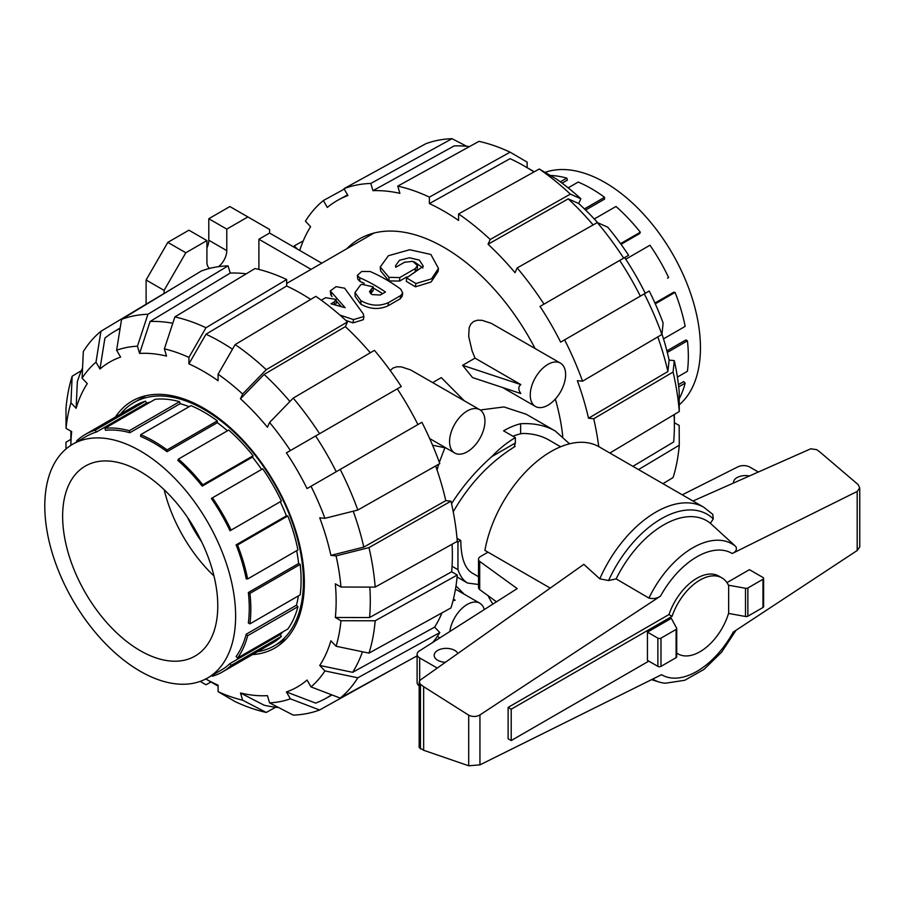 <?xml version="1.0" encoding="UTF-8"?>
<svg xmlns="http://www.w3.org/2000/svg" width="905" height="905" viewBox="0 0 905 905"><rect width="100%" height="100%" fill="white"/><g stroke="black" fill="none" stroke-linecap="round" stroke-linejoin="round"><path stroke-width="1.36" d="M201.555 541.676A87.762 50.669 60 0 1 187.674 517.637M213.987 575.999A109.709 63.339 60 0 1 164.167 489.718M140.207 471.505A109.709 63.339 60 0 1 211.872 568.17A109.709 63.339 60 0 1 195.061 656.08A109.709 63.339 60 0 1 85.353 592.741A109.709 63.339 60 0 1 85.353 466.064A109.709 63.339 60 0 1 140.207 471.505M339.918 315.076L353.482 319.601L363.867 316.501L363.301 313.933L344.647 288.197L336.049 286.67L330.314 290.912L345.122 307.711L330.992 303.797L334.341 301.863L336.072 299.419L325.585 297.7L321.264 300.2M363.867 316.501L363.369 319.68L353.029 322.893L345.925 320.46M332.078 296.591L330.811 294.77L330.314 290.912M341.208 306.524L336.151 300.788M336.072 299.419L336.264 303.062L335.382 304.906M370.892 289.792L373.245 286.874L361.808 284.294L360.416 285.098L354.998 292.575L360.756 300.539A171.577 99.064 60 0 1 361.05 300.72C370.292 305.924 379.444 306.546 388.505 302.609L400.745 295.539L402.702 292.96L400.666 289.08A171.577 99.064 -120 0 0 370.179 271.534L361.751 271.455L357.317 275.369L359.568 277.665A171.577 99.064 60 0 1 385.496 292.021L380.326 295.007L372.215 294.611A171.577 99.064 -120 0 0 370.982 293.831L369.534 291.715L370.892 289.792L370.564 293.537M373.245 286.874L373.233 290.403L370.846 293.356M402.702 292.96L402.227 296.161L400.236 298.786L387.985 305.856C378.957 309.815 369.93 309.261 360.891 304.216A167.187 96.53 -120 0 0 360.609 304.023L355.099 296.342L354.998 292.575M364.251 283.378A167.187 96.53 -120 0 0 359.964 281.444L357.814 279.238L357.317 275.369M382.6 293.695A167.187 96.53 -120 0 0 373.245 288.016M399.75 277.564L415.293 268.581L417.454 265.584L412.793 261.319L404.411 262.303L395.802 267.269L395.474 265.832L399.41 260.301L409.399 257.767L419.4 260.12L423.314 266.285L406.583 277.869L415.893 283.536L431.481 278.876L438.473 268.389L430.859 254.463L409.716 249.735L388.392 255.73L380.236 266.986L389.003 277.337L399.75 277.564L399.614 281.059L389.003 280.923L380.609 270.923L380.236 266.986M417.454 265.584L417.352 269.045L415.157 272.088L412.148 273.819M406.82 276.896L399.614 281.059M422.94 267.959L414.286 261.817M404.942 262.02L396.424 266.907M438.473 268.389L438.099 271.443L431.085 282.009L415.44 286.817L406.345 281.365L406.583 277.869M632.912 466.335L673.659 441.968A211.713 122.232 -120 0 0 674.372 425.542A211.713 122.232 -120 0 0 674.078 414.637M346.807 248.739A169.382 97.797 60 0 1 359.296 238.999A169.382 97.797 60 0 1 535.081 348.493M555.342 399.06A169.382 97.797 60 0 1 562.752 436.346M437.047 469.967L438.733 464.208M439.344 462.308L444.887 447.76M480.216 409.988L503.938 406.945L526.28 414.264L555.285 431.018L569.55 443.812M475.023 358.142L520.827 384.591C518.146 386.695 518.146 389.67 520.827 393.551L472.523 377.566L462.602 365.315L475.023 358.142L472.093 350.891L468.688 336.389L469.175 327.723L470.804 324.092L473.632 321.467L477.523 320.212L482.037 320.302L491.291 323.334L560.444 363.131A25.012 14.446 120 0 0 535.432 377.577A25.012 14.446 120 0 0 535.432 406.458A25.012 14.446 120 0 0 554.697 399.75A25.012 14.446 120 0 0 565.625 374.58A25.012 14.446 120 0 0 560.444 363.131M390.225 370.53L392.951 368.052L396.854 366.785L401.356 366.876L410.621 369.907L479.763 409.705A25.012 14.446 120 0 0 454.751 424.151A25.012 14.446 120 0 0 454.751 453.032A25.012 14.446 120 0 0 474.028 446.335A25.012 14.446 120 0 0 484.944 421.164A25.012 14.446 120 0 0 479.763 409.705M432.737 382.555L441.289 377.623L464.242 400.745M484.299 609.563A25.012 14.446 120 0 0 479.763 603.194A25.012 14.446 120 0 0 461.867 608.511A25.012 14.446 120 0 0 449.819 631.543M453.462 598.952L455.147 600.207L453.043 600.671M70.884 445.339A187.584 108.295 60 0 1 71.676 431.572L66.054 428.337A195.48 112.865 60 0 1 70.941 402.815L72.151 376.231L81.393 370.643M435.656 465.951A213.704 123.385 60 0 1 445.792 500.646L450.973 501.155L368.991 547.604L336.083 555.885A195.48 112.865 60 0 1 340.959 587.051L335.336 583.804A187.584 108.295 60 0 1 335.336 617.482L369.568 617.538A211.713 122.232 60 0 0 369.806 587.085M452.07 544.233A213.704 123.385 60 0 1 451.663 571.779L369.568 617.538M115.354 417.081A142.617 82.344 60 0 1 132.198 401.017A142.617 82.344 60 0 1 274.815 483.361A142.617 82.344 60 0 1 274.815 648.037A142.617 82.344 60 0 1 252.484 654.598M733.503 483.044A12.07 6.969 180 0 1 733.48 482.535A12.07 6.969 180 0 1 749.498 475.951M445.418 662.29A12.07 6.969 180 0 1 434.174 655.333A12.07 6.969 180 0 1 441.617 648.896A12.07 6.969 180 0 1 454.774 650.412A12.07 6.969 180 0 1 457.873 653.478M560.636 446.776L548.826 439.954C541.314 435.667 532.57 433.506 522.592 433.461A76.789 44.334 -60 0 0 512.909 436.233M451.55 503.7C462.591 486.302 475.996 470.611 491.777 456.629L515.352 443.02L514.447 446.075L515.092 446.448C490.035 461.991 469.435 483.734 453.292 511.687A76.789 44.334 -60 0 0 453.247 511.868M478.519 584.506L467.523 583.024C463.383 580.603 460.193 576.146 457.953 569.675L457.953 542.446L460.147 540.127L457.014 538.328M460.147 540.127L460.792 540.5C460.962 557.514 464.706 568.34 472.037 572.967L478.519 576.711M676.725 628.534L676.725 656.759A2.195 1.267 0 0 1 676.092 657.652L660.989 666.374A2.195 1.267 0 0 1 657.878 666.374L647.437 660.333L647.437 632.12L671.318 618.341L676.567 628.07A2.195 1.267 180 0 1 676.725 628.534A2.195 1.267 180 0 1 676.092 629.439L660.989 638.149A2.195 1.267 180 0 1 657.878 638.149L647.437 632.12M728.536 613.432L745.505 616.486A2.195 1.267 0 0 0 747.869 616.203L762.972 607.493A2.195 1.267 0 0 0 763.616 606.599L763.616 578.374A2.195 1.267 180 0 1 762.972 579.279L747.869 587.99A2.195 1.267 180 0 1 745.505 588.273L728.446 585.207M692.97 501.008L810.767 448.79L816.717 449.661L820.054 452.127L858.166 484.627L859.75 487.931L857.182 491.46L732.236 553.509C735.844 551.892 737.089 549.618 735.957 546.665L710.391 523.294L713.276 518.916L712.744 514.345L703.92 507.332A95.998 55.42 120 0 0 599.789 578.815L608.579 580.535L616.135 578.895L648.93 598.092C653.387 599.087 657.256 598.42 660.537 596.09L479.944 714.939C476.437 716.907 472.682 716.986 468.7 715.165L423.653 686.68L420.452 684.304L419.162 682.087L420.259 680.096L583.816 564.347L599.789 578.815M419.162 682.087L419.162 747.575L423.653 750.268L468.7 765.777L479.944 764.872L661.521 674.7A70.16 40.51 120 0 0 733.22 632.12L857.182 550.534L859.75 546.903L859.75 487.931M676.725 653.048A43.881 25.34 120 0 0 678.037 653.896A43.881 25.34 120 0 0 728.649 613.058L728.649 585.625A43.881 25.34 120 0 0 721.918 577.888L718.819 576.1A43.881 25.34 120 0 0 668.976 614.54L508.112 707.405L508.112 738.763L511.212 740.55L648.795 661.125M726.964 582.628L749.419 569.664L762.972 577.481A2.195 1.267 180 0 1 763.616 578.374M703.92 507.332L599.031 446.776A95.998 55.42 120 0 0 532.355 465.34A95.998 55.42 120 0 0 484.91 550.387L550.24 588.103M745.505 588.273L745.505 616.486M468.7 765.777L468.7 715.165M423.653 750.268L423.653 686.68M710.391 523.294A85.771 49.526 120 0 0 616.135 578.895M488.18 595.784A95.998 55.42 120 0 0 492.976 604.031M652.709 679.078A78.384 45.25 120 0 0 658.942 681.974A78.384 45.25 120 0 0 665.435 683.218L684.746 680.277L704.022 669.395L721.692 652.075L736.048 630.253M735.957 546.665A78.384 45.25 120 0 0 648.93 598.092M682.268 494.82L738.208 466.675A8.779 5.068 180 0 1 749.815 467.093L758.367 472.025M437.262 668.071L419.682 657.924A8.779 5.068 180 0 1 417.103 654.338A8.779 5.068 180 0 1 419.162 651.08L517.185 588.601L479.707 561.417A6.584 3.801 180 0 1 478.519 559.245A6.584 3.801 180 0 1 480.442 556.552L488.01 552.186M417.103 654.338L417.103 682.551A8.779 5.068 0 0 0 419.162 685.809M496.472 601.802L479.707 589.63L479.707 561.417M478.519 559.245L478.519 587.458A6.584 3.801 0 0 0 479.707 589.63M668.976 614.54L672.076 616.328L511.212 709.203L511.212 740.55M721.918 577.888A43.881 25.34 120 0 0 672.076 616.328M508.112 707.405L511.212 709.203M514.447 446.075L514.176 446.98M140.207 671.25A134.936 77.909 -120 0 0 207.675 677.936A134.936 77.909 -120 0 0 207.675 522.117A134.936 77.909 -120 0 0 72.739 444.219A134.936 77.909 -120 0 0 52.049 552.344A134.936 77.909 -120 0 0 140.207 671.25M207.675 677.936L221.329 670.051A134.936 77.909 -120 0 0 230.006 663.546L280.279 634.529A134.936 77.909 -120 0 0 282.858 631.871M296.478 605.185L297.915 606.689A134.936 77.909 -120 0 1 287.824 629.009L237.551 658.025L236.115 656.51A134.936 77.909 -120 0 0 246.217 634.201L296.478 605.185A134.936 77.909 -120 0 0 298.356 595.909M298.627 563.498L300.177 564.403A134.936 77.909 -120 0 1 300.177 594.857L249.916 623.873L248.355 622.979A134.936 77.909 -120 0 0 248.355 592.526L298.627 563.498A134.936 77.909 -120 0 0 296.648 550.67M286.387 515.839L287.824 515.974A134.936 77.909 -120 0 1 297.915 549.946L247.642 578.962L246.217 578.827A134.936 77.909 -120 0 0 236.115 544.855L286.387 515.839A134.936 77.909 -120 0 0 280.279 501.743L230.006 530.76A134.936 77.909 -120 0 0 211.351 498.463L212.449 497.829A134.936 77.909 -120 0 1 231.103 530.126L281.376 501.11A134.936 77.909 -120 0 0 262.722 468.801L212.449 497.829M261.624 469.435A134.936 77.909 -120 0 0 252.472 457.093L202.211 486.121A134.936 77.909 -120 0 0 177.844 460.396L178.432 459.084A134.936 77.909 -120 0 1 202.799 484.809L253.072 455.781A134.936 77.909 -120 0 0 228.705 430.067L178.432 459.084M227.438 430.791A134.936 77.909 -120 0 0 217.313 422.669L167.052 451.685A134.936 77.909 -120 0 0 140.671 436.459L140.671 434.672A134.936 77.909 -120 0 1 167.052 449.898L217.313 420.87A134.936 77.909 -120 0 0 190.944 405.644L140.671 434.672M180.152 403.687L179.552 401.684A134.936 77.909 -120 0 0 155.185 399.275L104.923 428.291L105.512 430.294A134.936 77.909 -120 0 1 129.879 432.703L180.152 403.687A134.936 77.909 60 0 1 189.111 406.696M72.739 444.219L86.394 436.334A134.936 77.909 -120 0 1 96.36 432.07L146.633 403.053A134.936 77.909 60 0 1 150.219 402.137M257.586 651.657A140.422 81.077 -120 0 0 274.339 645.785A140.422 81.077 -120 0 0 274.339 483.632A140.422 81.077 -120 0 0 133.917 402.555A140.422 81.077 -120 0 0 120.444 414.139M146.633 403.053L145.535 401.153A134.936 77.909 -120 0 0 135.558 405.406L85.296 434.434A134.936 77.909 -120 0 0 76.62 440.939L77.061 441.719M217.313 422.669L217.313 420.87M252.472 457.093L253.072 455.781M280.279 501.743L281.376 501.11M212.008 675.435L212.449 676.216A134.936 77.909 -120 0 0 222.426 671.951L272.688 642.935A134.936 77.909 -120 0 0 281.376 636.43L280.279 634.529M222.426 671.951A134.936 77.909 -120 0 0 231.103 665.447L230.006 663.546M281.376 636.43L231.103 665.447M237.551 658.025A134.936 77.909 -120 0 0 247.642 635.717L246.217 634.201M297.915 606.689L247.642 635.717M249.916 623.873A134.936 77.909 -120 0 0 249.916 593.42L248.355 592.526M300.177 564.403L249.916 593.42M247.642 578.962A134.936 77.909 -120 0 0 237.551 545.002L236.115 544.855M287.824 515.974L237.551 545.002M230.006 530.76L231.103 530.126M202.211 486.121L202.799 484.809M167.052 451.685L167.052 449.898M145.535 401.153L95.263 430.169A134.936 77.909 -120 0 0 85.296 434.434M96.36 432.07L95.263 430.169M179.552 401.684L129.291 430.712A134.936 77.909 -120 0 0 104.923 428.291M129.879 432.703L129.291 430.712M269.577 422.488A195.48 112.865 60 0 1 290.392 450.554L401.254 386.537A221.601 127.944 60 0 0 374.432 350.348L293.209 398.121L269.577 422.488L267.428 427.239A187.584 108.295 60 0 0 240.481 398.788L264.113 374.421L345.337 326.648A213.704 123.385 60 0 1 370.315 352.769M264.113 374.421A211.713 122.232 60 0 1 289.917 401.515M311.015 486.279A195.48 112.865 60 0 1 324.918 518.327L357.826 510.047L439.807 463.598A221.601 127.944 60 0 0 421.888 422.262L307.044 488.564A187.584 108.295 60 0 0 286.421 452.851L397.295 388.833A213.704 123.385 60 0 1 417.918 424.558M315.619 435.984A211.713 122.232 60 0 1 336.241 471.709M218.094 374.229A195.48 112.865 60 0 1 242.631 394.037L266.262 369.681L347.486 321.909A221.601 127.944 60 0 0 315.834 296.365L235.153 344.579L218.094 374.229L218.094 380.722A187.584 108.295 60 0 0 188.919 363.878L205.989 334.216L286.67 286.003A213.704 123.385 60 0 1 310.72 299.419M205.989 334.216A211.713 122.232 60 0 1 232.472 349.228M445.792 500.646L363.81 547.095L330.891 555.376A187.584 108.295 60 0 0 319.725 517.818L324.918 518.327M353.244 511.201A211.713 122.232 60 0 1 363.81 547.095M174.88 316.92A219.61 126.791 60 0 1 205.989 327.734L286.67 279.521A221.601 127.944 60 0 0 255.018 268.525L174.88 316.92L164.382 348.855L166.531 356.095A187.584 108.295 60 0 0 139.585 353.425L150.083 321.479L230.221 273.072A213.704 123.385 60 0 1 246.239 273.819M150.083 321.479A211.713 122.232 60 0 1 172.798 323.266M139.585 353.425L137.436 346.185L147.934 314.25L228.071 265.855A221.601 127.944 60 0 0 201.238 271.059L121.564 319.375L116.621 350.235L120.603 357.113A187.584 108.295 60 0 0 99.969 369.014L104.901 338.153A211.713 122.232 60 0 1 113.419 332.09A211.713 122.232 60 0 1 120.094 328.515M441.991 612.877A213.704 123.385 60 0 1 434.626 627.12L352.645 672.325L319.725 665.447A187.584 108.295 60 0 0 330.891 640.774L336.083 646.249L368.991 653.127L450.973 607.922A221.601 127.944 60 0 0 457.274 575.014L375.179 620.773L340.959 620.728L335.336 617.482M362.452 651.758A211.713 122.232 60 0 1 352.645 672.325M82.095 378.143A195.48 112.865 60 0 1 95.998 362.136L100.941 331.275A219.61 126.791 60 0 0 83.317 351.559L82.095 378.143L87.287 383.618A187.584 108.295 60 0 0 76.122 408.291L77.344 381.706A211.713 122.232 60 0 1 82.559 368.018M331.558 694.769A211.713 122.232 60 0 1 325.11 698.773A211.713 122.232 60 0 1 315.619 703.106L286.421 691.952A187.584 108.295 60 0 0 307.044 680.04L311.015 686.918L340.212 698.072L417.103 655.854M278.57 707.529A211.713 122.232 60 0 1 264.113 705.21L240.481 692.97A187.584 108.295 60 0 0 267.428 695.64L269.577 702.868L293.209 715.108A219.61 126.791 60 0 0 319.578 709.984L290.392 698.83L286.421 691.952M275.72 707.224L266.262 712.439L242.631 700.199A195.48 112.865 60 0 1 218.094 691.669L218.094 685.175A187.584 108.295 60 0 1 205.774 678.976L218.094 686.114M235.153 344.579A219.61 126.791 60 0 1 266.262 369.681M347.486 321.909L345.337 326.648M240.481 398.788L242.631 394.037M293.209 398.121A219.61 126.791 60 0 1 319.578 433.699M286.421 452.851L290.392 450.554M340.212 469.423A219.61 126.791 60 0 1 357.826 510.047M336.083 555.885L330.891 555.376M340.959 587.051L375.179 587.096L457.274 541.337A221.601 127.944 60 0 0 450.973 501.155M368.991 547.604A219.61 126.791 60 0 1 375.179 587.096M451.663 571.779L457.274 575.014M375.179 620.773A219.61 126.791 60 0 1 368.991 653.127M340.959 620.728A195.48 112.865 60 0 1 336.083 646.249M434.626 627.12L439.807 632.595L357.826 677.8L324.918 670.922L319.725 665.447M357.826 677.8A219.61 126.791 60 0 1 340.212 698.072M324.918 670.922A195.48 112.865 60 0 1 311.015 686.918M439.807 632.595A221.601 127.944 60 0 1 432.76 642.414M401.006 664.689L319.578 709.984M290.392 698.83A195.48 112.865 60 0 1 269.577 702.868M242.631 700.199L240.481 692.97M218.094 691.669L235.153 701.624A219.61 126.791 60 0 0 266.262 712.439M210.978 681.997L205.989 684.78L200.175 681.397M72.151 376.231A219.61 126.791 60 0 0 65.963 408.574L66.054 428.337M76.122 408.291L70.941 402.815M100.941 331.275L180.876 283.412M99.969 369.014L95.998 362.136M286.67 279.521L286.67 286.003M188.919 363.878L188.919 357.396L205.989 327.734M164.382 348.855A195.48 112.865 60 0 1 188.919 357.396M228.071 265.855L230.221 273.072M121.564 319.375A219.61 126.791 60 0 1 147.934 314.25M116.621 350.235A195.48 112.865 60 0 1 137.436 346.185M65.997 448.982L65.963 442.262L70.873 439.332M545.059 172.391A134.936 77.909 60 0 1 605.026 182.539A134.936 77.909 60 0 1 691.126 294.94A134.936 77.909 60 0 1 679.236 404.807M585.592 210.039L604.563 199.089L604.563 197.301A134.936 77.909 60 0 0 578.193 182.075L568.159 187.855M621.034 244.316L639.722 233.524L640.321 232.212A134.936 77.909 60 0 0 615.954 206.487L594.291 218.987M667.517 278.163L668.614 277.53A134.936 77.909 60 0 0 649.971 245.232L625.728 259.226M654.937 303.051L673.637 292.258L675.073 292.406A134.936 77.909 60 0 1 685.164 326.366L663.512 338.866M666.906 350.88L685.877 339.929L687.427 340.823A134.936 77.909 60 0 1 687.427 371.276L677.404 377.068M678.445 384.659L683.728 381.605L685.164 383.12A134.936 77.909 60 0 1 679.214 398.732M562.107 183.161L567.401 180.106L566.802 178.115L560.331 181.848M620.536 243.626L640.321 232.212M655.288 303.82L675.073 292.406M667.302 352.441L687.427 340.823M678.693 386.854L685.164 383.12M584.438 208.919L604.563 197.301M550.308 175.457A134.936 77.909 60 0 1 566.802 178.115M311.082 269.362L258.898 239.237L269.6 233.06L321.784 263.185M258.898 269.441L258.898 239.237M218.546 266.658A14.039 8.111 120 0 0 226.782 250.617L226.782 229.112L247.88 216.929L269.6 229.474L269.6 233.06M164.099 292.982L164.099 290.381L185.819 252.767L206.917 240.583L206.917 262.077A14.039 8.111 120 0 0 209.655 268.4M146.101 303.899L146.101 279.996L164.099 290.381M146.101 279.996L167.821 242.37L185.819 252.767M167.821 242.37L188.919 230.187L206.917 240.583M206.917 247.981A14.039 8.111 120 0 0 208.784 240.221L208.784 218.727L226.782 229.112M208.784 218.727L229.881 206.544L247.88 216.929M446.041 448.009L432.567 445.181M520.827 384.591L462.602 365.315M452.059 566.27L457.953 569.675M457.953 542.446L456.64 541.688M491.777 456.629A87.762 50.669 -60 0 1 515.352 437.647L503.565 430.837A87.762 50.669 -60 0 1 520.624 423.744C533.905 423.008 545.455 425.429 555.285 431.018M520.624 433.846L520.624 423.744M515.352 443.02L515.352 437.647M455.996 585.92L464.242 594.234M663.478 483.983A211.713 122.232 -120 0 0 663.84 483.146M661.962 334.013A187.584 108.295 -120 0 1 669.112 360.1L667.89 371.525L588.522 418.234A213.704 123.385 -120 0 0 577.367 380.677L582.549 381.186L661.917 334.477L663.139 323.062A195.48 112.865 -120 0 0 649.236 291.003L560.648 342.147A213.704 123.385 -120 0 0 540.025 306.422L624.642 257.574A187.584 108.295 -120 0 1 645.265 293.299M667.89 371.525A211.713 122.232 -120 0 0 657.788 336.909M640.333 296.15A211.713 122.232 -120 0 0 619.699 260.425M540.025 306.422L628.613 255.278A195.48 112.865 -120 0 0 607.798 227.212L597.3 222.562L517.162 267.948L515.013 272.688A213.704 123.385 -120 0 0 488.067 244.237L568.204 198.862L578.702 203.523A187.584 108.295 -120 0 1 597.73 222.754M593.137 224.915A211.713 122.232 -120 0 0 568.204 198.862M488.067 244.237L490.216 239.497L570.354 194.111L580.852 198.772A195.48 112.865 -120 0 0 556.315 178.964L539.244 169.009L458.575 213.953L458.575 220.435A213.704 123.385 -120 0 0 429.4 203.591L429.4 197.109L510.081 152.164A219.61 126.791 -120 0 0 478.971 141.35L397.759 186.113L399.897 193.342A213.704 123.385 -120 0 0 372.951 190.672L370.801 183.444L452.025 138.691A219.61 126.791 -120 0 0 425.655 143.805L343.979 188.659L347.939 195.525A213.704 123.385 -120 0 0 338.459 199.869A213.704 123.385 -120 0 0 327.316 207.437L323.356 200.559A221.601 127.944 -120 0 0 305.426 221.193L310.607 226.669A213.704 123.385 -120 0 0 299.725 250.447M429.4 203.591L510.081 158.647A211.713 122.232 -120 0 1 524.662 166.249A211.713 122.232 -120 0 1 533.961 171.95M469.514 146.565A211.713 122.232 -120 0 0 454.174 145.909L372.951 190.672M662.958 483.677L673.082 477.557A219.61 126.791 -120 0 0 679.27 445.215L638.523 469.571M674.372 422.68L679.18 425.452L679.27 445.215M609.868 453.032L679.27 411.537L679.18 391.775A195.48 112.865 -120 0 0 674.304 360.62L673.082 372.046L593.714 418.744L588.522 418.234M679.27 411.537A219.61 126.791 -120 0 0 673.082 372.046M598.737 446.606A221.601 127.944 -120 0 0 593.714 418.744M669.112 360.1L674.304 360.62M661.917 334.477A219.61 126.791 -120 0 0 644.292 293.853M582.549 381.186A221.601 127.944 -120 0 0 564.618 339.861M623.669 258.129A219.61 126.791 -120 0 0 597.3 222.562M543.995 304.137A221.601 127.944 -120 0 0 517.162 267.948M580.852 198.772L578.702 203.523M570.354 194.111A219.61 126.791 -120 0 0 539.244 169.009M490.216 239.497A221.601 127.944 -120 0 0 458.575 213.953M429.4 197.109A221.601 127.944 -120 0 0 397.759 186.113M510.081 152.164L527.14 162.119L527.14 167.685M323.356 200.559L344.228 189.1M297.259 249.022L294.261 245.866L303.243 240.911M294.261 245.866A221.601 127.944 -120 0 0 293.887 247.076M452.025 138.691L466.663 146.259M370.801 183.444A221.601 127.944 -120 0 0 343.979 188.659M353.029 322.893L353.482 319.601M331.49 296.014L331.038 292.213M334.465 304.657L334.341 301.863M371.31 293.084L371.355 289.521M360.609 304.023L360.756 300.539M360.891 304.216L361.05 300.72M387.985 305.856L388.505 302.609M400.236 298.786L400.745 295.539M359.964 281.444L359.568 277.665M415.157 272.088L415.293 268.581M415.44 286.817L415.893 283.536M389.003 280.923L389.003 277.337M657.878 666.374L657.878 638.149M732.236 553.509A70.16 40.51 120 0 0 660.537 596.09M479.944 764.872L479.944 714.939M857.182 550.534L857.182 491.46M762.972 579.279L762.972 607.493M747.869 587.99L747.869 616.203M660.989 666.374L660.989 638.149M676.092 657.652L676.092 629.439M420.452 748.933L420.452 684.304M713.276 518.916A91.609 52.886 120 0 0 608.579 580.535M419.682 680.662L419.682 657.924M208.784 240.221L226.782 250.617M674.372 414.456L674.372 425.542M373.98 233.049L286.67 283.457M437.296 636.43L439.83 637.901M455.475 589.166L479.763 603.194M502.648 387.532L535.432 406.458M429.671 438.552L454.751 453.032M70.873 445.362L70.873 431.108M658.942 681.974L651.566 679.644M678.037 653.896L676.725 653.139M145.75 395.723L133.917 402.555M286.184 638.941L274.339 645.785M113.419 332.09L120.184 327.995M325.11 698.773L332.056 694.961M457.093 577.005L467.523 583.024M347.565 194.869L338.459 199.869M534.255 171.792L524.662 166.249"/></g></svg>
